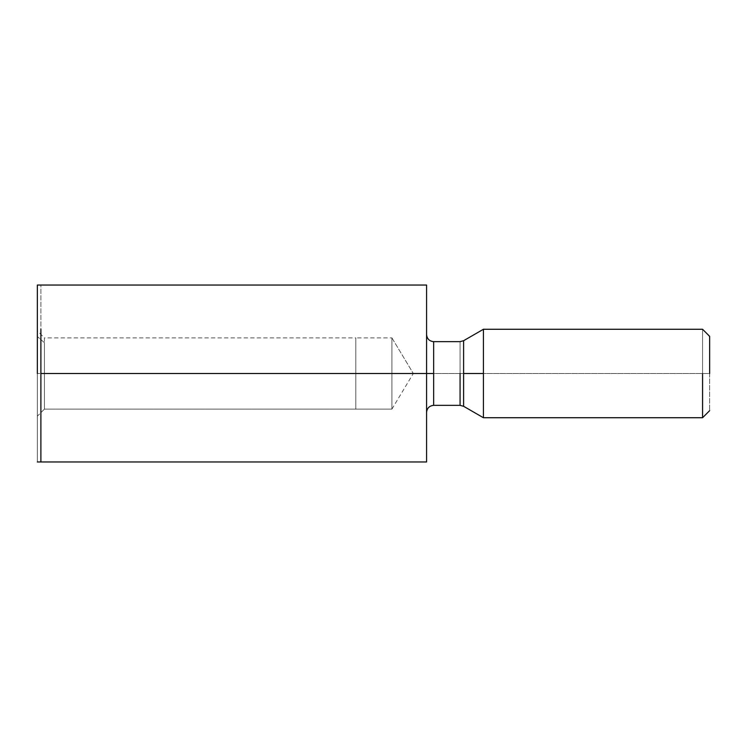 <?xml version="1.0" encoding="UTF-8"?>
<svg xmlns="http://www.w3.org/2000/svg" width="747" height="747" viewBox="0 0 747 747"><rect width="100%" height="100%" fill="white"/><g stroke="black" fill="none" stroke-linecap="round" stroke-linejoin="round"><path stroke-width="0.56" stroke-dasharray="3.73 2.8" d="M40.889 461.963L426.574 461.963L40.889 461.963L40.889 373.5L426.574 373.5L426.574 461.963L426.574 373.5L40.889 373.5L40.889 285.037L426.574 285.037L426.574 373.5L426.574 285.037L40.889 285.037L40.889 461.963M426.574 373.5L426.574 334.581L426.574 373.5M709.65 373.5L709.65 410.654L709.65 336.346L709.65 373.5L702.572 373.5L702.572 417.732L702.572 329.268L702.572 373.5L483.412 373.5L483.412 329.268L483.412 417.732L483.412 373.5L702.572 373.5L702.572 329.268L702.572 417.732L702.572 373.5L709.65 373.5M463.607 373.5L463.607 406.293L463.607 340.707L463.607 406.293L463.607 340.707L463.607 373.5L460.068 373.5L460.068 405.35L460.068 341.65L460.068 373.5L433.652 373.5L433.652 341.65L433.652 405.35L433.652 373.5L460.068 373.5L460.068 341.65L460.068 405.35L460.068 373.5L463.607 373.5M483.412 373.5L483.412 329.268L483.412 373.5M433.652 373.5L433.652 341.65L433.652 373.5M40.889 417.732L40.889 285.037L40.889 373.5L37.35 373.5L37.35 285.037L37.35 461.963L37.35 373.5L40.889 373.5L40.889 417.732M391.904 337.887L413.306 373.5L391.904 337.887L391.904 409.113L391.904 337.887L391.904 409.113L391.904 337.887L355.805 337.887L355.805 409.113L355.805 337.887L355.805 409.113L391.904 409.113L355.805 409.113L355.805 337.887L44.428 337.887L44.428 342.658L44.428 337.887L37.35 330.809L37.35 416.191L37.35 285.037L37.35 373.5M44.428 409.113L44.428 342.658L44.428 409.113L355.805 409.113L44.428 409.113L44.428 342.658L44.428 409.113L37.35 416.191M44.428 342.658L37.35 336.533L44.428 342.658M37.35 410.467L37.35 336.533M391.904 409.113L413.306 373.5"/><path stroke-width="1.12" d="M426.574 461.963L40.889 461.963L426.574 461.963L426.574 285.037L40.889 285.037L426.574 285.037L426.574 373.5L40.889 373.5L426.574 373.5L426.574 461.963M40.889 329.268L40.889 461.963L40.889 329.268M709.65 373.5L709.65 336.346L709.65 373.5M702.572 373.5L702.572 417.732L702.572 373.5M483.412 373.5L483.412 329.268L483.412 417.732L483.412 329.268L483.412 417.732L483.412 373.5L463.607 373.5L463.607 406.293L463.607 340.707L463.607 373.5L483.412 373.5M460.068 373.5L460.068 405.35L460.068 373.5M433.652 373.5L433.652 341.65L433.652 405.35L433.652 341.65L433.652 405.35L433.652 373.5L426.574 373.5L433.652 373.5M463.607 373.5L463.607 406.293L463.607 373.5M37.35 373.5L37.35 285.037L37.35 373.5M709.65 410.654L702.572 417.732L483.412 417.732L463.607 406.293L460.068 405.35L433.652 405.35C429.385 405.789 427.023 408.151 426.574 412.419M709.65 336.346L702.572 329.268L483.412 329.268L463.607 340.707L460.068 341.65L433.652 341.65C429.385 341.211 427.023 338.849 426.574 334.581M40.889 461.963L37.35 461.963M40.889 285.037L37.35 285.037"/></g></svg>
